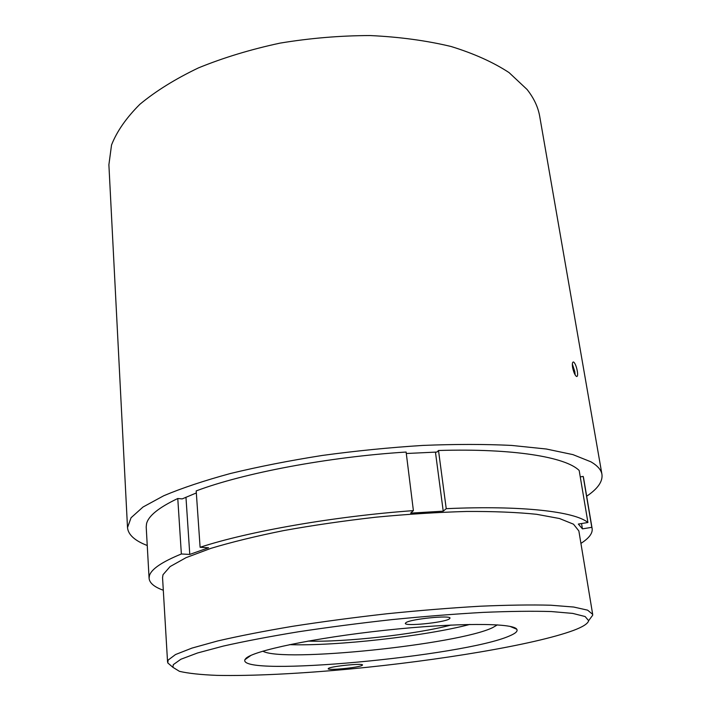<?xml version="1.0" encoding="UTF-8"?>
<svg xmlns="http://www.w3.org/2000/svg" width="711" height="711" viewBox="0 0 711 711"><rect width="100%" height="100%" fill="white"/><g stroke="black" fill="none" stroke-linecap="round" stroke-linejoin="round"><path stroke-width="1.07" d="M163.299 590.237C154.287 587.01 149.55 583.029 149.088 578.31L149.434 575.643C151.319 569.138 161.957 561.921 181.358 553.985L189.775 554.42L185.962 497.202M196.334 492.945L182.212 498.891L177.777 498.509C158.731 507.583 148.306 516.008 146.528 523.803L146.208 527.002L149.088 578.31M171.209 665.86L167.778 662.928L168.098 660.119L175.519 654.538L191.988 648.085L217.513 641.002C238.816 636.061 263.808 631.172 292.479 626.329C322.732 621.645 354.247 617.459 387.033 613.753C419.686 610.447 450.65 607.941 479.925 606.234C507.423 605.043 531.019 604.697 550.696 605.212L573.688 607.034L587.633 610.162L592.672 614.348L592.663 615.264L589.97 618.89M167.565 662.03L162.552 577.625L163.015 574.71L170.107 566.569L186.051 557.664L210.838 548.377C231.555 542.129 255.871 536.192 283.787 530.566C313.24 525.269 343.973 520.816 375.968 517.181C407.865 514.151 438.163 512.249 466.86 511.458C493.861 511.333 517.093 512.284 536.565 514.293L559.433 518.515L573.493 524.185L578.861 530.93L592.672 614.348M289.519 644.655C335.894 646.237 425.027 636.238 469.909 624.418M262.839 651.169C282.463 662.803 457.76 644.61 492.634 627.644L497.362 624.862M509.574 635.91C464.07 656.28 237.483 677.521 244.904 659.692L245.873 658.448C253 650.814 314.404 637.847 385.149 630.266C455.911 622.632 513.12 622.8 516.737 629.208C518.052 631.128 515.662 633.359 509.574 635.91M573.377 630.453C582.896 626.88 587.988 623.627 588.646 620.676L585.126 616.535L572.755 613.406L551.309 611.549C532.619 610.989 509.938 611.273 483.258 612.384C454.72 613.993 424.351 616.401 392.152 619.592C359.73 623.174 328.438 627.253 298.291 631.803C269.656 636.514 244.637 641.278 223.236 646.095L197.534 652.982L180.878 659.248L173.306 664.643L172.897 667.309L179.465 671.344C188.211 673.379 200.662 674.721 216.828 675.37C251.641 676.117 299.313 673.708 349.91 669.015C438.42 660.617 534.014 644.886 573.377 630.453M406.034 622.578L405.323 623.387C404.683 626.515 443.14 622.72 449.103 619.085L450.01 618.161C450.952 614.979 411.065 618.97 406.034 622.578M328.518 668.384L328.198 668.74C327.593 670.669 358.655 667.602 362.103 665.407L362.512 664.989C363.321 663.034 331.397 666.207 328.518 668.384M572.604 367.471C572.106 364.005 572.337 362.166 573.315 361.961L573.857 362.183C575.315 363.721 576.461 366.672 577.288 371.035C577.847 374.493 577.679 376.323 576.781 376.528L576.283 376.315C574.755 374.83 573.528 371.88 572.604 367.471M572.346 364.032L574.826 371.657L575.137 374.875M586.673 496.225C597.764 488.768 602.857 481.489 601.95 474.379L539.72 116.435C538.138 107.148 533.917 98.154 527.064 89.47L509.058 72.593C493.336 62.284 474.006 53.583 451.058 46.491C426.298 40.554 399.306 36.91 370.084 35.55C340.134 35.63 310.138 38.145 280.09 43.113C250.707 49.406 223.503 57.662 198.493 67.874C175.288 78.974 155.753 91.106 139.88 104.286C126.354 117.768 116.906 131.322 111.538 144.964L108.89 164.765L127.509 527.598C128.202 534.725 134.779 540.707 147.248 545.515M601.95 474.379C601.213 469.882 597.542 465.705 590.957 461.839L572.95 454.622L546.332 449.014L511.609 445.424C484.778 444.108 455.2 444.117 422.885 445.424C389.619 447.521 356.113 450.854 322.376 455.44C289.306 460.648 258.617 466.674 230.311 473.535C204.021 480.698 181.838 488.102 163.752 495.745L143.027 507.014L131.055 517.75L127.509 527.598M189.775 554.42L208.572 547.763L200.102 547.283C248.183 531.472 334.179 516.319 413.393 510.622L410.647 513.12L443.229 511.173L446.232 508.676C522.061 505.237 574.888 511.609 587.926 522.514L579.181 470.504C565.858 457.093 513.351 448.197 438.509 450.498L436.972 452.054L406.301 453.502M413.393 510.622L406.114 452.045C328.002 456.977 243.446 473.073 196.192 490.91L200.102 547.283M587.926 522.514L578.345 524.069L582.433 528.86L591.801 527.34L592.147 528.611L583.58 477.943L583.198 476.414L580.256 476.921M582.433 528.86L581.545 523.554M443.229 511.173L435.443 452.098M592.147 528.611C592.743 533.321 589.001 538.245 580.923 543.391M591.801 527.34L583.198 476.414M446.232 508.676L438.509 450.498M181.358 553.985L177.777 498.509M451.094 625.04C415.757 634.381 344.524 642.371 307.996 641.091M250.894 655.426L244.904 659.692M588.646 620.676L592.663 615.264M172.897 667.309L167.778 662.928M509.956 626.373L516.737 629.208"/></g></svg>
